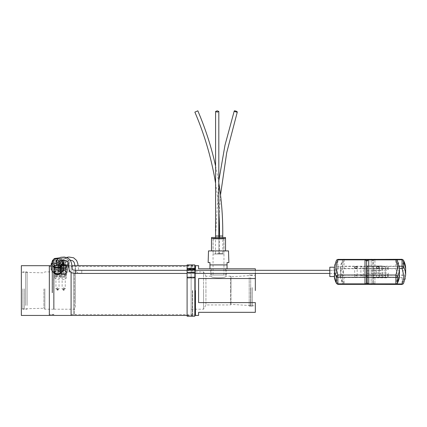 <?xml version="1.0" encoding="UTF-8"?>
<svg xmlns="http://www.w3.org/2000/svg" width="427" height="427" viewBox="0 0 427 427"><rect width="100%" height="100%" fill="white"/><g stroke="black" fill="none" stroke-linecap="round" stroke-linejoin="round"><path stroke-width="0.32" stroke-dasharray="2.13 1.6" d="M195.475 315.436L195.475 265.685L195.475 315.436M198.587 265.685L198.587 268.796L255.33 268.796L255.33 278.521L198.587 278.521L198.587 302.604L255.33 302.604L255.33 312.329L198.587 312.329L198.587 315.436M255.33 290.563L255.33 278.521M81.765 272.97L81.765 270.318L81.765 273.429L255.33 273.429L255.33 270.318M192.673 290.563L192.673 314.63L192.673 290.563M225.846 268.796L211.168 268.796L225.846 268.796L225.846 276.184C226.294 278.345 210.692 278.324 211.168 276.184C210.719 278.34 226.305 278.335 225.846 276.184L230.463 276.184L230.463 290.563L230.463 276.184L231.044 276.771L231.044 290.563L231.044 276.771L255.33 275.25M211.168 268.796L211.168 276.184L205.931 276.184L205.931 290.563L205.931 276.184L203.556 271.903L203.556 290.563L203.556 271.903L191.12 271.903L191.12 314.32L191.12 271.903M192.363 290.563L192.363 314.32L192.363 290.563M195.475 270.318L195.475 273.429L195.475 270.318M195.475 290.563L195.475 266.496L195.475 290.563M198.587 302.604L198.587 278.521L198.587 302.604M231.044 290.563L231.044 304.355L231.044 290.563M230.463 290.563L230.463 304.942L230.463 290.563M205.931 290.563L205.931 304.942L205.931 290.563M191.12 290.563L191.12 266.806L191.12 290.563M203.556 290.563L203.556 309.217L203.556 290.563M71.095 315.436L71.095 265.685L71.095 315.436M195.475 314.325L195.475 266.555L195.475 314.325M71.095 314.325L71.095 266.555L71.095 314.325M66.404 272.97C66.575 270.601 60.783 270.606 60.954 272.97C60.789 275.575 66.575 275.57 66.404 272.97L66.404 277.369C66.575 280.011 60.789 280.005 60.954 277.369L60.954 272.97M49.335 308.15L49.335 265.685L49.335 308.15M54.891 273.558L54.763 272.97C54.597 270.601 60.383 270.601 60.212 272.97L60.084 273.563M60.212 277.369C60.378 275.036 54.597 275.041 54.763 277.369C54.592 280.011 60.383 280.005 60.212 277.369L60.212 272.97M54.763 277.369L54.763 272.97M60.954 277.369C60.783 275.036 66.575 275.041 66.404 277.369M54.01 307.579L54.01 266.496L54.01 307.579M49.335 273.542L49.335 314.63L49.335 273.542M71.095 273.542L71.095 314.63L71.095 273.542M73.892 273.542L73.892 314.63L73.892 273.542M75.446 303.757L75.446 271.903L75.446 303.757M54.01 277.369L54.01 309.217L54.01 277.369M74.202 273.766L74.202 314.32L74.202 273.766M75.446 307.36L75.446 266.806L75.446 307.36M21.35 315.436L21.35 265.685M21.35 292.281L21.35 272.266L21.35 292.281M43.906 288.898L43.906 308.267L43.906 288.898M49.335 292.821L49.335 266.496L49.335 292.821M52.131 292.821L52.131 266.496L52.131 292.821M44.856 288.812L44.856 309.217L44.856 288.812M52.446 292.794L52.446 266.806L52.446 292.794M53.69 288.812L53.69 309.217L53.69 288.812M53.69 292.794L53.69 266.806L53.69 292.794M213.052 275.015L223.962 275.015L213.052 275.015L213.052 238.971L223.962 238.971L224.463 238.474L212.555 238.474L224.463 238.474M223.962 275.015L223.962 238.971L213.052 238.971L212.555 238.474M210.724 275.015L226.294 275.015L210.724 275.015L210.724 270.339L226.294 270.339L210.724 270.339M226.294 275.015L226.294 270.339M211.498 250.911L225.52 250.911L211.498 250.911M211.344 270.339L225.675 270.339L211.344 270.339L211.344 268.796L225.675 268.796L211.344 268.796M225.675 270.339L225.675 268.796M225.499 238.474L211.498 238.474M228.504 250.911L208.515 250.911M228.877 262.578L227.052 262.578M227.052 268.796L227.052 264.916L209.961 264.916L209.961 268.796L227.052 268.796L209.961 268.796M209.961 262.578L208.141 262.578M213.121 238.474L223.892 238.474L213.121 238.474L213.121 254.017L223.892 254.017L213.121 254.017M223.892 238.474L223.892 254.017M218.88 253.521L219.377 254.017L215.027 254.017L219.377 254.017L215.027 254.017L219.377 254.017L218.88 253.521L218.88 237.476L215.523 237.476L218.88 237.476L215.523 237.476L218.88 237.476L218.88 253.521L215.523 253.521L215.027 254.017L215.523 253.521L218.88 253.521M218.944 254.017L219.441 253.521L219.441 237.476L222.798 237.476L222.798 253.521L219.441 253.521L222.798 253.521L223.3 254.017L218.944 254.017L223.3 254.017M215.523 253.521L215.523 237.476L215.523 253.521M222.798 237.476L219.441 237.476M211.52 237.476L225.499 237.476M66.916 269.789A3.816 2.701 0 0 1 67.498 271.225A3.816 2.701 0 0 1 65.71 273.515A3.816 2.701 0 0 1 60.447 272.661A3.816 2.701 0 0 1 59.86 271.225A3.816 2.701 0 0 1 61.648 268.941A3.816 2.701 0 0 1 66.916 269.789M65.71 270.168A3.816 2.701 180 0 0 67.498 267.878A3.816 2.701 180 0 0 66.916 266.443A3.816 2.701 180 0 0 61.648 265.594A3.816 2.701 180 0 0 59.86 267.878A3.816 2.701 180 0 0 60.447 269.32A3.816 2.701 180 0 0 65.71 270.168M62.059 269.715A3.048 2.156 0 0 1 66.26 270.392A3.048 2.156 0 0 1 66.729 271.54A3.048 2.156 0 0 1 65.304 273.365A3.048 2.156 0 0 1 61.098 272.688A3.048 2.156 0 0 1 60.634 271.54A3.048 2.156 0 0 1 62.059 269.715M62.059 265.743A3.048 2.156 180 0 0 60.634 267.564A3.048 2.156 180 0 0 61.098 268.711A3.048 2.156 180 0 0 65.304 269.389A3.048 2.156 180 0 0 66.729 267.564A3.048 2.156 180 0 0 66.26 266.421A3.048 2.156 180 0 0 62.059 265.743M62.059 270.809A3.048 2.156 0 0 1 65.155 270.745A3.048 2.156 0 0 1 66.729 272.634A3.048 2.156 0 0 1 65.304 274.454A3.048 2.156 0 0 1 62.209 274.518A3.048 2.156 0 0 1 60.634 272.634A3.048 2.156 0 0 1 62.059 270.809M65.304 268.3A3.048 2.156 180 0 0 66.729 266.475A3.048 2.156 180 0 0 65.155 264.591A3.048 2.156 180 0 0 62.059 264.649A3.048 2.156 180 0 0 60.634 266.475A3.048 2.156 180 0 0 62.209 268.359A3.048 2.156 180 0 0 65.304 268.3M62.289 273.814A2.61 1.847 0 0 1 64.947 273.76A2.61 1.847 0 0 1 66.292 275.378A2.61 1.847 0 0 1 65.069 276.942A2.61 1.847 0 0 1 62.417 276.995A2.61 1.847 0 0 1 61.066 275.378A2.61 1.847 0 0 1 62.289 273.814M62.289 271.07A2.61 1.847 0 0 1 64.947 271.017A2.61 1.847 0 0 1 66.292 272.634A2.61 1.847 0 0 1 65.069 274.198A2.61 1.847 0 0 1 62.417 274.246A2.61 1.847 0 0 1 61.066 272.634A2.61 1.847 0 0 1 62.289 271.07M64.578 269.896A1.692 1.196 0 0 1 62.246 269.517A1.692 1.196 0 0 1 62.07 269.245A1.692 1.196 0 0 1 61.99 268.882A1.692 1.196 0 0 1 62.78 267.868A1.692 1.196 0 0 1 65.112 268.247A1.692 1.196 0 0 1 65.374 268.882A1.692 1.196 0 0 1 65.294 269.245A1.692 1.196 0 0 1 64.578 269.896M61.376 267.499A2.722 1.927 180 0 0 64.023 268.386A2.722 1.927 180 0 0 66.276 267.062A2.722 1.927 180 0 0 65.988 265.45A2.722 1.927 180 0 0 62.534 264.729A2.722 1.927 180 0 0 61.088 267.062A2.722 1.927 180 0 0 61.376 267.499M64.578 276.386A1.692 1.196 0 0 1 62.865 276.424A1.692 1.196 0 0 1 61.99 275.378A1.692 1.196 0 0 1 62.78 274.364A1.692 1.196 0 0 1 64.498 274.331A1.692 1.196 0 0 1 65.374 275.378A1.692 1.196 0 0 1 64.578 276.386M60.388 265.877A3.795 2.685 180 0 0 64.658 267.131A3.795 2.685 180 0 0 67.477 264.543A3.795 2.685 180 0 0 66.975 263.203A3.795 2.685 180 0 0 62.705 261.948A3.795 2.685 180 0 0 59.887 264.543A3.795 2.685 180 0 0 60.388 265.877M66.975 268.482A3.795 2.685 0 0 1 67.477 269.816A3.795 2.685 0 0 1 64.658 272.41A3.795 2.685 0 0 1 60.388 271.15A3.795 2.685 0 0 1 59.887 269.816A3.795 2.685 0 0 1 62.705 267.222A3.795 2.685 0 0 1 66.975 268.482M62.278 262.135A1.617 1.142 180 0 0 64.098 262.674A1.617 1.142 180 0 0 65.299 261.57A1.617 1.142 180 0 0 65.085 260.998A1.617 1.142 180 0 0 63.265 260.465A1.617 1.142 180 0 0 62.064 261.57A1.617 1.142 180 0 0 62.278 262.135M62.278 265.108A1.617 1.142 180 0 0 64.098 265.647A1.617 1.142 180 0 0 65.299 264.543A1.617 1.142 180 0 0 65.085 263.971A1.617 1.142 180 0 0 63.265 263.438A1.617 1.142 180 0 0 62.064 264.543A1.617 1.142 180 0 0 62.278 265.108M63.564 268.444L69.073 266.293L69.131 264.067A5.45 3.854 180 0 0 69.131 263.993A5.45 3.854 180 0 0 68.405 262.077A5.45 3.854 180 0 0 66.495 260.694A5.45 3.854 180 0 0 61.045 260.625A5.45 3.854 180 0 0 58.232 263.923A5.45 3.854 180 0 0 58.232 263.993A5.45 3.854 180 0 0 58.953 265.914A5.45 3.854 180 0 0 60.869 267.297L63.564 268.444L63.564 274.267L58.173 271.972L58.291 267.521L63.778 265.375M64.541 265.685L69.19 267.665L69.073 272.111L63.564 274.267M69.19 267.665L69.19 261.842L63.799 259.547L63.799 260.134M63.799 259.547L58.291 261.698L58.291 267.521M58.291 261.698L58.173 271.972M58.173 266.149L60.869 267.297A5.45 3.854 180 0 0 66.318 267.366A5.45 3.854 180 0 0 69.131 264.067L69.19 261.842M69.073 266.293L69.073 272.111M59.049 273.493A3.816 2.701 0 0 0 59.15 273.461A3.816 2.701 0 0 0 61.307 271.028A3.816 2.701 0 0 0 60.928 269.853A3.816 2.701 0 0 0 55.825 268.599A3.816 2.701 0 0 0 53.669 271.028A3.816 2.701 0 0 0 54.053 272.207A3.816 2.701 0 0 0 55.809 273.456M54.053 268.861A3.816 2.701 180 0 1 53.669 267.681A3.816 2.701 180 0 1 55.825 265.252A3.816 2.701 180 0 1 60.928 266.507A3.816 2.701 180 0 1 61.307 267.681A3.816 2.701 180 0 1 59.15 270.115A3.816 2.701 180 0 1 54.053 268.861M60.234 270.403A3.048 2.156 0 0 0 56.161 269.405A3.048 2.156 0 0 0 54.442 271.342A3.048 2.156 0 0 0 54.747 272.282A3.048 2.156 0 0 0 58.814 273.285A3.048 2.156 0 0 0 60.538 271.342A3.048 2.156 0 0 0 60.234 270.403M60.234 266.432A3.048 2.156 180 0 1 60.538 267.366A3.048 2.156 180 0 1 58.814 269.309A3.048 2.156 180 0 1 54.747 268.305A3.048 2.156 180 0 1 54.442 267.366A3.048 2.156 180 0 1 56.161 265.429A3.048 2.156 180 0 1 60.234 266.432M60.132 273.504A3.048 2.156 0 0 0 60.538 272.437A3.048 2.156 0 0 0 60.234 271.497A3.048 2.156 0 0 0 56.807 270.334A3.048 2.156 0 0 0 54.442 272.437A3.048 2.156 0 0 0 54.747 273.371A3.048 2.156 0 0 0 54.795 273.44M54.747 267.217A3.048 2.156 180 0 1 54.442 266.277A3.048 2.156 180 0 1 56.807 264.18A3.048 2.156 180 0 1 60.234 265.338A3.048 2.156 180 0 1 60.538 266.277A3.048 2.156 180 0 1 58.168 268.38A3.048 2.156 180 0 1 54.747 267.217M59.839 274.374A2.61 1.847 0 0 0 56.903 273.376A2.61 1.847 0 0 0 54.875 275.18A2.61 1.847 0 0 0 55.136 275.981A2.61 1.847 0 0 0 58.072 276.979A2.61 1.847 0 0 0 60.1 275.18A2.61 1.847 0 0 0 59.839 274.374M59.839 271.631A2.61 1.847 0 0 0 56.903 270.633A2.61 1.847 0 0 0 54.875 272.437A2.61 1.847 0 0 0 55.136 273.237A2.61 1.847 0 0 0 58.072 274.235A2.61 1.847 0 0 0 60.1 272.437A2.61 1.847 0 0 0 59.839 271.631M55.964 269.207A1.692 1.196 0 0 0 58.227 269.763A1.692 1.196 0 0 0 59.102 269.047A1.692 1.196 0 0 0 59.182 268.684A1.692 1.196 0 0 0 59.011 268.161A1.692 1.196 0 0 0 56.754 267.606A1.692 1.196 0 0 0 55.798 268.684A1.692 1.196 0 0 0 55.878 269.047A1.692 1.196 0 0 0 55.964 269.207M58.675 268.012A2.722 1.927 180 0 1 54.891 266.864A2.722 1.927 180 0 1 56.3 264.543A2.722 1.927 180 0 1 59.273 264.82A2.722 1.927 180 0 1 60.084 266.864A2.722 1.927 180 0 1 58.675 268.012M55.964 275.698A1.692 1.196 0 0 0 57.864 276.344A1.692 1.196 0 0 0 59.182 275.18A1.692 1.196 0 0 0 59.011 274.657A1.692 1.196 0 0 0 57.111 274.011A1.692 1.196 0 0 0 55.798 275.18A1.692 1.196 0 0 0 55.964 275.698M59.278 266.71A3.795 2.685 180 0 1 53.695 264.345A3.795 2.685 180 0 1 55.702 261.975A3.795 2.685 180 0 1 61.285 264.345A3.795 2.685 180 0 1 59.278 266.71M55.702 267.254A3.795 2.685 0 0 0 53.695 269.618A3.795 2.685 0 0 0 59.278 271.988A3.795 2.685 0 0 0 61.285 269.618A3.795 2.685 0 0 0 55.702 267.254M56.844 260.321A1.617 1.142 180 0 1 59.107 261.372A1.617 1.142 180 0 1 58.248 262.381A1.617 1.142 180 0 1 58.109 262.424M58.248 265.354A1.617 1.142 180 0 1 55.873 264.345A1.617 1.142 180 0 1 56.727 263.336A1.617 1.142 180 0 1 59.107 264.345A1.617 1.142 180 0 1 58.248 265.354M52.041 262.728L52.815 261.815A5.45 3.854 180 0 1 54.923 260.401A5.45 3.854 180 0 1 57.581 259.947A5.45 3.854 180 0 1 62.257 261.927A5.45 3.854 180 0 1 62.94 263.795M63.778 269.699L60.73 265.807L54.437 265.727L51.197 269.544M54.437 265.727L54.437 259.904L60.73 259.984L60.73 265.807M60.73 259.984L62.94 262.802M52.041 263.795A5.45 3.854 180 0 1 52.815 261.815L54.437 259.904M336.444 260.24A1.617 1.078 -151.8 0 0 336.353 260.609A32.34 22.663 0 0 0 334.293 268.06C334.672 264.884 334.672 270.686 334.293 274.625L334.293 275.687A32.34 22.663 0 0 0 334.341 276.536L334.288 275.57M334.282 275.202L334.448 276.536M366.622 282.738A1.617 1.153 0 0 1 365.005 283.891L337.869 283.891A1.617 1.078 -28.2 0 1 336.444 283.507M357.169 276.312A1.244 0.87 0 0 0 355.926 275.436A1.244 0.87 0 0 0 354.682 276.312A1.244 0.87 0 0 0 355.926 277.182A1.244 0.87 0 0 0 357.169 276.312L357.169 267.435M354.682 276.312L354.682 267.435M329.804 276.536L329.804 267.211M334.341 267.211L334.293 268.06M366.622 273.429L366.622 277.288L366.622 273.429M366.622 270.75L366.622 266.699M336.77 272.981L336.77 270.318L336.77 272.981M329.804 270.766L329.804 273.429L329.804 270.766M381.546 275.228L381.546 275.548L381.546 275.228M365.005 259.392L365.005 259.872L337.869 259.872A1.617 1.132 0 0 0 336.353 260.609L336.353 267.174A1.617 1.078 -151.8 0 0 337.869 268.727L365.005 268.727L365.005 284.355M366.622 261.009A1.617 1.132 0 0 0 365.005 259.872L365.005 268.727A1.617 1.153 -0 0 0 366.147 268.386A1.617 1.153 0 0 0 366.622 267.574A1.617 1.132 0 0 0 365.005 266.437L337.869 266.437A1.617 1.132 0 0 0 336.353 267.174A32.34 22.663 0 0 0 334.293 274.625M336.77 273.125L336.77 270.318L336.77 273.125M75.574 272.97L75.574 270.771M397.297 283.507A1.617 1.078 28.2 0 1 395.872 283.891L397.841 276.312L395.872 268.727A1.617 1.078 151.8 0 0 397.388 267.174A32.34 22.663 180 0 1 399.458 275.153M376.571 267.435L376.571 276.312A1.244 0.87 180 0 1 377.815 275.436A1.244 0.87 180 0 1 379.059 276.312A1.244 0.87 180 0 1 377.815 277.182A1.244 0.87 180 0 1 376.571 276.312M379.059 267.435L379.059 276.312M382.042 276.755L382.042 273.408L382.042 276.755M367.119 273.969L367.119 277.31L367.119 273.408L382.042 273.408M382.042 270.088L382.042 266L382.042 270.088M367.119 266.683L367.119 270.777L367.119 266.683M368.736 284.355L368.736 283.891L395.872 283.891L395.872 284.355M367.119 261.009A1.617 1.132 180 0 1 368.736 259.872L395.872 259.872L395.872 268.727L368.736 268.727L368.736 283.891A1.617 1.153 0 0 1 367.594 283.555A1.617 1.153 0 0 1 367.119 282.738L367.119 267.574A1.617 1.132 180 0 1 368.736 266.437L395.872 266.437A1.617 1.132 180 0 1 397.388 267.174L397.388 260.609A1.617 1.078 151.8 0 0 397.297 260.24M382.042 266L367.119 266L367.119 267.574A1.617 1.153 -0 0 0 367.594 268.386A1.617 1.153 0 0 0 368.736 268.727L368.736 259.392M395.872 259.392L395.872 259.872A1.617 1.132 180 0 1 397.388 260.609A32.34 22.663 180 0 1 399.458 268.588M57.49 266.827L59.038 265.791L57.49 264.628L55.932 265.706L57.49 266.827M57.49 289.949L59.043 288.849L57.49 287.75L55.932 288.849L57.49 289.949M57.469 288.444A0.576 0.406 180 0 1 57.469 289.255A0.576 0.406 180 0 1 57.469 288.444M57.469 290.312A0.576 0.406 0 0 0 57.469 289.495A0.576 0.406 0 0 0 57.469 290.312M367.69 259.776L371.196 259.776A1.617 1.153 0 0 1 372.814 260.929L372.814 282.818A1.617 1.153 0 0 1 371.196 283.971L344.061 283.971A1.617 1.153 0 0 1 342.55 283.224A32.34 23.069 0 0 1 340.484 275.639C340.863 278.879 340.863 273.195 340.484 269.191L340.645 267.211L335.996 267.211L335.996 276.536L335.996 267.211M340.474 268.604L340.484 268.108A32.34 23.069 0 0 1 342.55 260.523A1.617 1.062 -152.2 0 1 342.63 260.176A1.617 1.062 -152.2 0 1 344.061 259.797L342.091 267.515L344.061 275.234A1.617 1.062 -27.8 0 0 342.55 276.771A32.34 23.069 0 0 1 340.484 269.191M340.474 275.143L340.484 274.556A32.34 23.069 0 0 1 342.55 266.971A1.617 1.153 0 0 1 344.061 266.224L371.196 266.224A1.617 1.153 0 0 1 372.814 267.377A1.617 1.132 180 0 1 371.196 268.514L344.061 268.514A1.617 1.062 -152.2 0 1 342.55 266.971L342.55 260.523A1.617 1.153 0 0 1 344.061 259.776L366.051 259.776M363.361 276.232A1.244 0.886 0 0 1 362.117 277.118A1.244 0.886 0 0 1 360.874 276.232A1.244 0.886 0 0 1 362.117 275.346A1.244 0.886 0 0 1 363.361 276.232L363.361 267.515A1.244 0.886 0 0 1 362.117 268.402A1.244 0.886 0 0 1 360.874 267.515A1.244 0.886 0 0 1 362.117 266.629A1.244 0.886 0 0 1 363.361 267.515M360.874 276.232L360.874 267.515M340.484 275.639L340.645 276.536L335.996 276.536M372.814 266.971L372.814 270.254L372.814 266.971M372.814 273.766L372.814 277.785L372.814 273.766M342.961 272.965L342.961 270.318L342.961 272.965M335.996 270.782L335.996 273.429L335.996 270.782M387.737 268.455L387.737 268.14L387.737 268.455M340.479 268.225L342.63 260.176L344.061 259.312L344.061 259.797L371.196 259.797A1.617 1.132 180 0 1 372.339 260.128A1.617 1.132 180 0 1 372.814 260.929L372.814 276.365A1.617 1.153 0 0 1 371.196 277.518L344.061 277.518A1.617 1.153 0 0 1 342.55 276.771L342.55 283.224A1.617 1.062 -27.8 0 0 342.63 283.571L342.63 283.571A1.617 1.062 -27.8 0 0 344.061 283.95L366.078 283.95M371.196 284.355L371.196 259.392M372.814 260.929L371.196 259.312L371.196 284.435L372.814 282.818L372.814 276.365A1.617 1.132 180 0 0 372.339 275.564A1.617 1.132 180 0 0 371.196 275.234L344.061 275.234L344.061 284.435L342.63 283.571L340.479 275.522M340.484 268.108C340.863 264.868 340.863 270.547 340.484 274.556M342.961 270.953L342.961 273.429L342.961 270.953M403.494 283.571A1.617 1.062 27.8 0 0 403.579 283.224A32.34 23.069 180 0 0 405.65 275.1M399.288 266.224L374.927 266.224A1.617 1.153 180 0 0 373.31 267.377L373.31 260.929A1.617 1.132 180 0 1 374.927 259.797L402.063 259.797A1.617 1.062 152.2 0 1 403.494 260.176M382.763 267.515A1.244 0.886 180 0 0 384.006 268.402A1.244 0.886 180 0 0 385.25 267.515A1.244 0.886 180 0 0 384.006 266.629A1.244 0.886 180 0 0 382.763 267.515L382.763 276.232A1.244 0.886 180 0 0 384.006 277.118A1.244 0.886 180 0 0 385.25 276.232A1.244 0.886 180 0 0 384.006 275.346A1.244 0.886 180 0 0 382.763 276.232M385.25 267.515L385.25 276.232M388.239 269.693L388.239 266.373L388.239 269.693M373.31 266.955L373.31 270.275L373.31 266.955M388.239 277.096L388.239 273.034L388.239 277.096M373.31 273.75L373.31 277.812L373.31 273.75M396.918 259.776L374.927 259.776L374.927 268.514L399.458 268.514M396.945 283.95L374.927 283.95L374.927 268.514A1.617 1.132 180 0 1 373.785 268.183A1.617 1.132 180 0 1 373.31 267.377L373.31 282.818A1.617 1.153 180 0 0 374.927 283.971L402.063 283.971A1.617 1.153 180 0 0 403.579 283.224L403.579 276.771A1.617 1.062 27.8 0 0 402.063 275.234L374.927 275.234L374.927 259.312M374.927 259.392L374.927 259.776A1.617 1.153 180 0 0 373.31 260.929L373.31 282.818A1.617 1.132 180 0 0 373.785 283.619A1.617 1.132 180 0 0 374.927 283.95L374.927 284.355M373.31 282.818L374.927 284.435L374.927 275.234A1.617 1.132 180 0 0 373.785 275.564A1.617 1.132 180 0 0 373.31 276.365A1.617 1.153 180 0 0 374.927 277.518L402.063 277.518A1.617 1.153 180 0 0 403.579 276.771A32.34 23.069 180 0 0 405.65 268.647M63.682 264.628L65.235 265.749L63.682 266.827L62.123 265.706L63.682 264.628M63.682 287.75L65.235 288.849L63.682 289.949L62.128 288.849L63.682 287.75M63.66 289.255A0.576 0.406 180 0 0 63.66 288.444A0.576 0.406 180 0 0 63.66 289.255M63.66 289.495A0.576 0.406 0 0 1 63.66 290.312A0.576 0.406 0 0 1 63.66 289.495M81.765 270.771L81.765 270.318L79.054 269.965L78.579 269.501L78.077 265.685M218.821 180.706L215.587 235.987L218.821 235.987M217.204 237.476L218.821 237.476L217.204 237.476M218.416 237.476L215.587 237.476L218.416 237.476M215.587 183.316A304.36 304.36 0 0 1 218.821 211.392M219.505 235.987L222.739 235.987M215.587 166.092A307.595 307.595 0 0 1 218.821 183.06M197.818 110.817L194.867 112.13M219.505 237.476L222.739 237.476L219.505 237.476M187.101 316.183L187.101 277.897L194.813 277.897L194.813 316.183M194.813 277.897L194.813 272.917L187.101 272.917L187.101 265.439L187.101 278.126L194.813 278.126L194.813 315.686L194.813 264.937M187.101 278.126L187.101 264.937M187.101 272.917L187.101 277.897M194.813 272.917L194.813 278.126M194.813 268.663L187.101 268.663M194.813 269.101L187.101 269.101M187.101 268.732L194.813 268.732M194.813 277.502L187.101 277.502M22.844 288.812L22.844 309.217L22.844 288.812M24.334 288.812L24.334 309.217L24.334 288.812M250.943 287.579L250.943 306.111L250.943 287.579M252.437 287.579L252.437 306.111L252.437 287.579M249.192 277.539L249.192 306.111L249.192 277.539M250.686 277.539L250.686 306.111L250.686 277.539M25.62 305.465L25.62 271.903L25.62 305.465M27.114 305.465L27.114 271.903L27.114 305.465M66.393 265.348A5.45 3.854 180 0 0 69.131 262.007A5.45 3.854 180 0 0 68.405 260.091A5.45 3.854 180 0 0 60.97 258.666A5.45 3.854 180 0 0 58.232 262.007A5.45 3.854 180 0 0 58.953 263.923A5.45 3.854 180 0 0 66.393 265.348M66.084 264.526C68.197 263.897 68.795 262.343 67.866 259.867C65.32 258.057 63.121 257.636 61.28 258.607C59.161 259.242 58.568 260.796 59.492 263.267C62.043 265.082 64.242 265.498 66.084 264.526M52.041 261.81A5.45 3.854 180 0 1 54.923 258.41A5.45 3.854 180 0 1 62.294 259.995A5.45 3.854 180 0 1 62.417 260.166M59.609 258.303L62.032 260.214M337.869 284.355L335.9 276.312L337.869 268.727L337.869 259.392M379.806 273.985L379.806 277.288L379.806 273.985M379.309 266.699L379.309 270.75L379.309 266.699M344.061 259.392L344.061 268.514L342.091 276.232L344.061 284.355M385.997 266.971L385.997 270.254L385.997 266.971M385.501 273.766L385.501 277.785L385.501 273.766M367.663 283.95L371.196 283.95A1.617 1.132 180 0 0 372.339 283.619A1.617 1.132 180 0 0 372.814 282.818M402.063 259.312L404.033 267.515L402.063 275.234L402.063 284.435M187.101 270.061L194.813 270.061L187.101 270.04M194.813 272.938L187.101 272.938M187.101 270.558L194.813 270.558M187.101 272.351L194.813 272.351M191.12 314.32L195.475 314.63M191.12 266.806L195.475 266.496M191.12 309.217L203.556 309.217L205.931 304.942L230.463 304.942L231.044 304.355L255.33 305.876M187.101 315.436L194.813 315.436M71.095 266.555L195.475 266.555M68.768 265.685L71.885 265.685M187.101 265.685L194.813 265.685M71.095 314.566L195.475 314.566M63.778 265.685L51.197 265.685M53.69 314.32L49.335 314.63L54.01 314.63M71.095 266.496L75.446 266.806M54.01 309.217L75.446 309.217M53.69 266.806L49.335 266.496L54.01 266.496M71.095 314.63L75.446 314.32M54.01 271.903L75.446 271.903M53.69 271.903L44.856 271.903L43.906 272.858L21.35 272.266M53.69 309.217L44.856 309.217L43.906 308.267L21.35 308.86M67.498 271.225L67.498 267.878M66.729 272.634L66.729 271.54M66.729 267.564L66.729 266.475M66.292 275.378L66.292 272.634M65.294 269.245L66.276 267.062M61.99 275.378L61.99 268.882M59.86 271.225L59.86 267.878M60.634 272.634L60.634 271.54M60.634 267.564L60.634 266.475M61.066 275.378L61.066 272.634M62.07 269.245L61.088 267.062M65.374 275.378L65.374 268.882M69.131 263.993L69.131 262.007C68.165 258.543 65.47 257.364 61.045 258.468C58.963 259.648 58.024 260.828 58.232 262.007L58.232 263.993M67.477 269.816L67.477 264.543M65.299 264.543L65.299 261.57M59.887 269.816L59.887 264.543M62.064 264.543L62.064 261.57M53.669 271.028L53.669 267.681M54.442 272.437L54.442 271.342M54.442 267.366L54.442 266.277M54.875 275.18L54.875 272.437M55.878 269.047L54.891 266.864M59.182 275.18L59.182 268.684M61.307 271.028L61.307 267.681M60.538 272.437L60.538 271.342M60.538 267.366L60.538 266.277M60.1 275.18L60.1 272.437M59.102 269.047L60.084 266.864M55.798 275.18L55.798 268.684M59.033 257.94L62.47 260.16M53.695 269.618L53.695 264.345M55.873 264.345L55.873 261.372M61.285 269.618L61.285 264.345M59.107 264.345L59.107 261.372M367.119 273.429L379.806 273.429C380.863 273.536 381.444 274.113 381.546 275.175M367.119 266.021L379.309 266.021C380.671 266.154 381.412 266.902 381.546 268.263M329.804 273.429L335.996 273.429M367.119 277.288L379.806 277.288C380.863 277.187 381.444 276.605 381.546 275.548M367.119 270.75L379.309 270.75C380.671 270.617 381.412 269.869 381.546 268.508M329.804 270.318L336.77 270.318L329.804 270.318M194.813 270.318L187.101 270.318M194.813 273.429L187.101 273.429M367.119 277.31L382.042 277.31M367.119 270.777L382.042 270.777M59.113 264.585L59.038 265.791M59.043 265.749L59.043 288.849M58.045 288.849L58.045 289.906M56.284 262.135L55.937 265.669M55.932 265.706L55.932 288.849M56.892 288.849L56.892 289.906M372.814 270.254L385.997 270.254C387.054 270.147 387.636 269.57 387.737 268.508M372.814 277.785L385.501 277.785C386.862 277.651 387.609 276.904 387.737 275.548M335.996 270.318L81.765 270.318M372.814 266.395L385.997 266.395C387.054 266.501 387.636 267.078 387.737 268.14M372.814 273.061L385.501 273.061C386.862 273.189 387.609 273.937 387.737 275.298M373.31 266.373L388.239 266.373M373.31 273.034L388.239 273.034M373.31 270.275L388.239 270.275M373.31 277.812L388.239 277.812M373.31 260.929L374.431 259.392M81.765 273.429L77.789 272.805L76.236 271.567L75.317 269.656L74.96 265.685M70.215 260.144L66.681 260.683L65.891 261.554L65.23 265.791M65.235 265.749L65.235 288.849M64.237 288.849L64.237 289.906M66.452 257.428L64.034 258.853L62.71 261.196L62.128 265.669M62.128 265.706L62.128 288.849M63.084 288.849L63.084 289.906M219.11 216.249L220.508 194.974M215.587 235.987L215.587 237.476M187.101 265.439L194.813 265.439M187.101 315.686L194.813 315.686M22.844 309.217L24.334 309.217M22.844 271.903L24.334 271.903M250.943 306.111L252.437 306.111M250.943 275.015L252.437 275.015M249.192 275.015L250.686 275.015M249.192 306.111L250.686 306.111M25.62 309.217L27.114 309.217M25.62 271.903L27.114 271.903"/><path stroke-width="0.64" d="M195.475 290.563L195.475 315.436L195.475 290.563M194.813 315.436L198.587 315.436L198.587 312.329L255.33 312.329L255.33 302.604L198.587 302.604L198.587 278.521L255.33 278.521L255.33 273.429L329.804 273.429L194.813 273.429M255.33 290.563L255.33 278.521M255.33 270.318L255.33 268.796L198.587 268.796L198.587 265.685L195.475 265.685L195.475 270.318L195.475 265.685L194.813 265.685M71.095 315.19L71.095 272.527L71.095 315.19M51.197 265.685L49.335 265.685L49.335 315.436L49.335 265.685L21.35 265.685L21.35 315.436L187.101 315.436M60.084 273.563L57.485 275.004L54.891 273.558M225.52 250.911L225.52 238.474L211.498 238.474L211.498 250.911M209.961 262.578L209.961 264.916L209.961 262.578L208.141 262.578L208.515 250.911L228.504 250.911L228.877 262.578L227.052 262.578L227.052 264.916L227.052 262.578M209.961 268.796L209.961 264.916L227.052 264.916L227.052 268.796M225.499 238.474L225.499 237.476L211.52 237.476L211.52 238.474M63.778 265.375L64.541 265.685M63.799 260.134L63.799 265.37M55.809 273.456A3.816 2.701 0 0 0 59.049 273.493M54.795 273.44A3.048 2.156 0 0 0 57.437 274.588A3.048 2.156 0 0 0 60.132 273.504M58.109 262.424A1.617 1.142 180 0 1 55.873 261.372A1.617 1.142 180 0 1 56.727 260.363A1.617 1.142 180 0 1 56.844 260.321M62.417 260.166A5.45 3.854 180 0 1 62.94 261.81L62.94 263.795A5.45 3.854 180 0 1 62.161 265.781A5.45 3.854 180 0 1 60.058 267.195A5.45 3.854 180 0 1 57.394 267.649L54.25 267.612L54.25 273.435L60.543 273.51L63.778 269.699L63.778 263.875L60.543 267.686L60.543 273.51M54.25 267.612L51.197 263.721L51.197 269.544L54.25 273.435M62.94 262.802L63.778 263.875M60.543 267.686L57.394 267.649A5.45 3.854 180 0 1 52.724 265.669A5.45 3.854 180 0 1 52.041 263.795L52.041 261.81L54.272 258.543L59.033 257.94M51.197 263.721L52.041 262.728M334.282 268.546L334.293 269.122C334.672 273.056 334.672 278.858 334.293 275.687M334.293 269.122A32.34 22.663 0 0 0 336.353 276.573A1.617 1.078 -28.2 0 1 337.869 275.02L335.9 267.435L337.869 259.851A1.617 1.078 -151.8 0 0 336.444 260.24L337.869 259.392L337.869 259.851L365.005 259.851L365.005 259.392L337.869 259.392M336.444 283.507L337.869 284.355L337.869 277.304L365.005 277.304L365.005 275.02L337.869 275.02L337.869 277.304A1.617 1.132 0 0 1 336.353 276.573L336.353 283.138A32.34 22.663 0 0 1 334.341 276.536L336.444 283.507A1.617 1.078 -28.2 0 1 336.353 283.138A1.617 1.132 0 0 0 337.869 283.875L365.005 283.875A1.617 1.132 0 0 0 366.622 282.738L366.622 270.75L367.119 270.75M354.682 267.435A1.244 0.87 0 0 0 355.926 268.311A1.244 0.87 0 0 0 357.169 267.435A1.244 0.87 0 0 0 355.926 266.565A1.244 0.87 0 0 0 354.682 267.435M334.341 267.211L329.804 267.211L329.804 276.536L334.448 276.536M366.622 266.699L366.622 261.009L365.005 259.392M366.622 276.173L366.622 261.009A1.617 1.153 0 0 0 366.147 260.192A1.617 1.153 0 0 0 365.005 259.851L365.005 275.02A1.617 1.153 0 0 1 366.147 275.356A1.617 1.153 0 0 1 366.622 276.173L366.622 282.738C366.099 283.987 365.56 284.526 365.005 284.355L365.005 277.304A1.617 1.132 0 0 0 366.622 276.173M187.101 270.318L75.574 270.318L75.574 273.429L74.277 273.397L71.597 272.805L70.044 271.567L69.126 269.65L68.123 262.776L66.34 260.71L64.306 260.166L61.851 260.24L60.052 261.03L59.406 262.397L59.113 264.585M399.458 275.153L397.297 283.507A1.617 1.078 28.2 0 0 397.388 283.138L397.388 276.573A32.34 22.663 180 0 0 399.458 268.588L399.458 275.153A32.34 22.663 180 0 1 397.388 283.138A1.617 1.132 180 0 1 395.872 283.875L368.736 283.875A1.617 1.132 180 0 1 367.119 282.738L367.119 276.173A1.617 1.153 0 0 1 368.736 275.02L395.872 275.02A1.617 1.078 28.2 0 1 397.388 276.573A1.617 1.132 180 0 1 395.872 277.304L368.736 277.304A1.617 1.132 180 0 1 367.119 276.173L367.119 266M379.059 267.435A1.244 0.87 180 0 1 377.815 268.311A1.244 0.87 180 0 1 376.571 267.435A1.244 0.87 180 0 1 377.815 266.565A1.244 0.87 180 0 1 379.059 267.435M368.736 283.875L368.736 284.355L395.872 284.355L395.872 275.02L397.841 267.435L395.872 259.851L368.736 259.851L368.736 283.875M367.119 273.408L367.119 273.969M368.736 259.392L368.736 259.851A1.617 1.153 0 0 0 367.594 260.192A1.617 1.153 0 0 0 367.119 261.009L368.736 259.392L395.872 259.392L395.872 259.851A1.617 1.078 151.8 0 1 397.297 260.24L399.458 268.588M371.196 259.392L344.061 259.392M343.564 284.355L371.196 284.355M405.65 275.1A32.34 23.069 180 0 0 403.579 266.971A1.617 1.062 152.2 0 1 402.063 268.514L404.033 276.232L402.063 283.95A1.617 1.062 27.8 0 0 403.494 283.571L405.65 275.1L405.65 268.647A32.34 23.069 180 0 0 403.579 260.523A1.617 1.153 180 0 0 402.063 259.776L396.918 259.776M405.65 268.647L403.494 260.176A1.617 1.062 152.2 0 1 403.579 260.523L403.579 266.971A1.617 1.153 180 0 0 402.063 266.224L399.288 266.224M374.927 284.355L402.063 284.435L402.063 283.95L396.945 283.95M218.821 111.474L218.821 237.476L218.821 235.987L215.587 235.987L215.587 111.474L217.204 112.13L218.821 111.474L217.204 110.817L215.587 111.474M234.669 110.817C234.028 111.255 234.765 111.693 236.889 112.13C237.529 111.693 236.788 111.255 234.669 110.817L234.247 110.961L224.981 145.228L218.821 180.706M236.889 112.13L237.311 111.981L226.705 152.679L220.508 194.974M215.587 166.092A307.595 307.595 0 0 0 197.818 110.817L194.867 112.13A304.36 304.36 0 0 1 215.587 183.316M218.821 211.392A304.36 304.36 0 0 1 219.505 235.987L219.505 237.476M218.821 183.06A307.595 307.595 0 0 1 222.739 235.987L219.505 235.987M197.818 110.817L197.541 110.94M222.739 235.987L222.739 237.476M187.101 277.256L187.101 316.183L194.813 316.183L194.813 277.256L187.101 277.256L187.101 272.319L194.813 272.319L194.813 277.256M187.101 268.289L194.813 268.289L194.813 264.937L187.101 264.937L187.101 272.319M194.813 268.289L194.813 272.319M62.241 259.824L62.94 261.81A5.45 3.854 180 0 1 60.058 265.21A5.45 3.854 180 0 1 52.681 263.624A5.45 3.854 180 0 1 52.041 261.81M62.032 260.214L59.172 264.569L53.231 262.979L53.508 259.44L59.609 258.303M366.051 259.776L367.69 259.776M366.078 283.95L367.663 283.95M399.458 268.514L402.063 268.514L402.063 259.312L374.927 259.392M402.063 284.435L403.494 283.571M194.813 269.544L187.101 269.544M71.885 265.685L187.101 265.685M68.768 265.685L63.778 265.685M334.288 268.177L336.444 260.24M366.622 273.429L367.119 273.429M366.622 266.021L367.119 266.021M337.869 284.355L365.005 284.355M366.622 277.288L367.119 277.288M329.804 270.318L194.813 270.318M187.101 273.429L75.574 273.429M395.872 284.355L397.297 283.507M368.736 284.355L367.119 282.738M395.872 259.392L397.297 260.24M75.574 270.318L72.862 269.965L72.387 269.506L71.64 263.779L70.903 261.399L69.665 259.424L67.541 257.839L64.312 257.049L60.698 257.305L57.901 258.789L56.284 262.135M343.564 259.392L344.061 259.312M371.196 259.312L371.693 259.392M371.196 284.435L371.693 284.355M374.431 284.355L374.927 284.435M374.431 259.392L374.927 259.312M402.063 259.312L403.494 260.176M74.96 265.685L74.314 262.786L73.593 261.554L72.547 260.716L70.215 260.144M78.077 265.685L77.751 263.406L76.609 260.454L73.636 257.796L68.843 257.033L66.452 257.428M215.587 235.987L215.587 237.476M218.821 235.987L219.11 216.249"/></g></svg>
